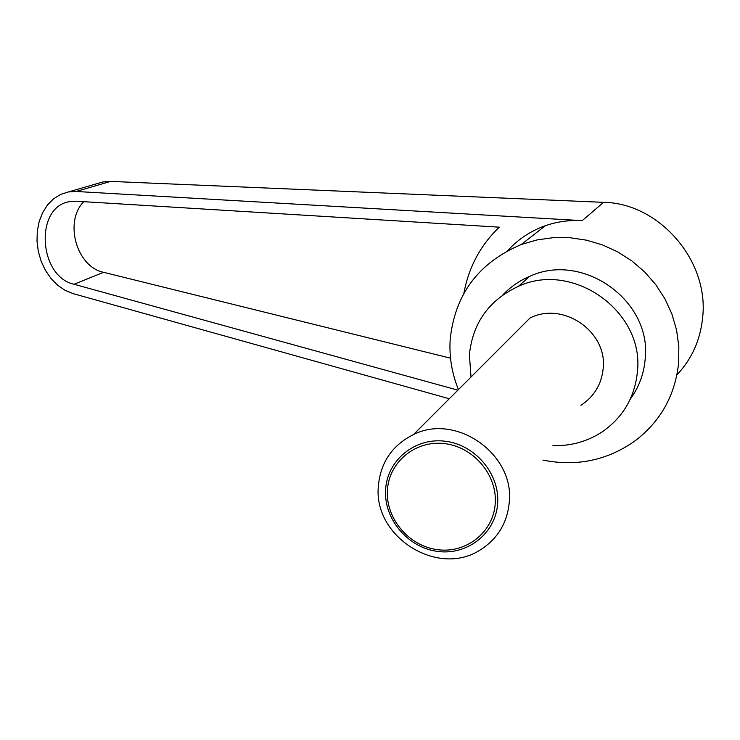 <?xml version="1.0" encoding="UTF-8"?>
<svg xmlns="http://www.w3.org/2000/svg" width="740" height="740" viewBox="0 0 740 740"><rect width="100%" height="100%" fill="white"/><g stroke="black" fill="none" stroke-linecap="round" stroke-linejoin="round"><path stroke-width="1.11" d="M378.353 486.217C373.191 537.009 438.33 577.94 480.713 549.626C497.77 538.646 507.288 522.847 509.277 502.229C514.679 453.981 455.831 412.901 413.475 434.584C392.2 445.249 380.49 462.463 378.353 486.217M497.641 503.515C495.772 533.29 467.44 555.564 437.682 551.429C407.897 547.73 383.69 518.999 385.596 489.778C387.066 460.502 414.567 437.534 444.731 441.179C474.923 444.389 499.963 473.804 497.641 503.515M580.928 405.307C594.109 396.603 601.528 384.347 603.174 368.539C607.596 331.566 562.779 300.958 529.942 318.08L413.475 434.584M495.236 503.57C497.456 474.988 473.378 446.692 444.333 443.593C415.316 440.078 388.833 462.167 387.418 490.343C385.586 518.472 408.887 546.129 437.553 549.681C466.191 553.649 493.441 532.208 495.236 503.57M458.439 389.601C451.9 373.506 449.134 356.884 450.161 339.734C454.804 294.428 478.502 262.682 521.274 244.505L536.99 239.927L553.307 237.651L569.902 237.716L586.422 240.158L602.517 244.921L617.826 251.933L632.015 261.044L644.78 272.061L655.844 284.761L664.955 298.858L671.911 314.056L676.563 330.012L678.83 346.385L678.654 362.822C675.232 394.929 660.94 420.783 635.752 440.365C607.864 460.317 576.904 466.894 542.883 460.095M96.727 183.733L102.897 181.947L110.621 181.402L603.581 202.335C658.665 202.964 709.133 260.193 702.667 317.34C700.419 339.938 691.845 359.094 676.952 374.829M102.897 181.947L68.358 191.947L76.063 191.475L582.195 220.64C569.356 219.947 557.081 221.63 545.371 225.7C530.728 230.908 518.204 239.186 507.816 250.546M471.001 377.039L469.41 354.784C472.647 322.908 488.974 300.089 518.407 286.334C572.982 260.656 644.753 311.67 637.38 372.054C634.754 397.047 623.33 416.777 603.109 431.254C588.041 441.364 571.317 446.146 552.947 445.61M502.738 295.029C510.332 286.981 519.304 280.765 529.646 276.39C582.704 251.387 652.338 300.801 645.141 359.437C643.828 374.144 638.861 387.399 630.24 399.193M457.875 390.165L74.019 284.262C38.323 276.464 34.521 206.451 69.791 201.631L76.359 201.225L499.306 227.171C480.565 245.051 468.753 267.112 463.851 293.364M83.787 201.678C63.843 221.575 76.534 266.927 103.6 272.32L450.521 358.188M68.358 191.947L60.56 194.435L53.502 198.847L47.443 205.008L42.615 212.658L39.192 221.473L37.296 231.121L37 241.231L38.304 251.406L41.163 261.257L45.455 270.424L51.041 278.536L57.692 285.279L65.166 290.385L73.186 293.651L449.291 398.749M582.195 220.64L603.581 202.335M74.019 284.262L103.6 272.32M76.063 191.475L110.621 181.402M545.371 225.7L521.274 244.505M529.646 276.39L518.407 286.334"/></g></svg>
